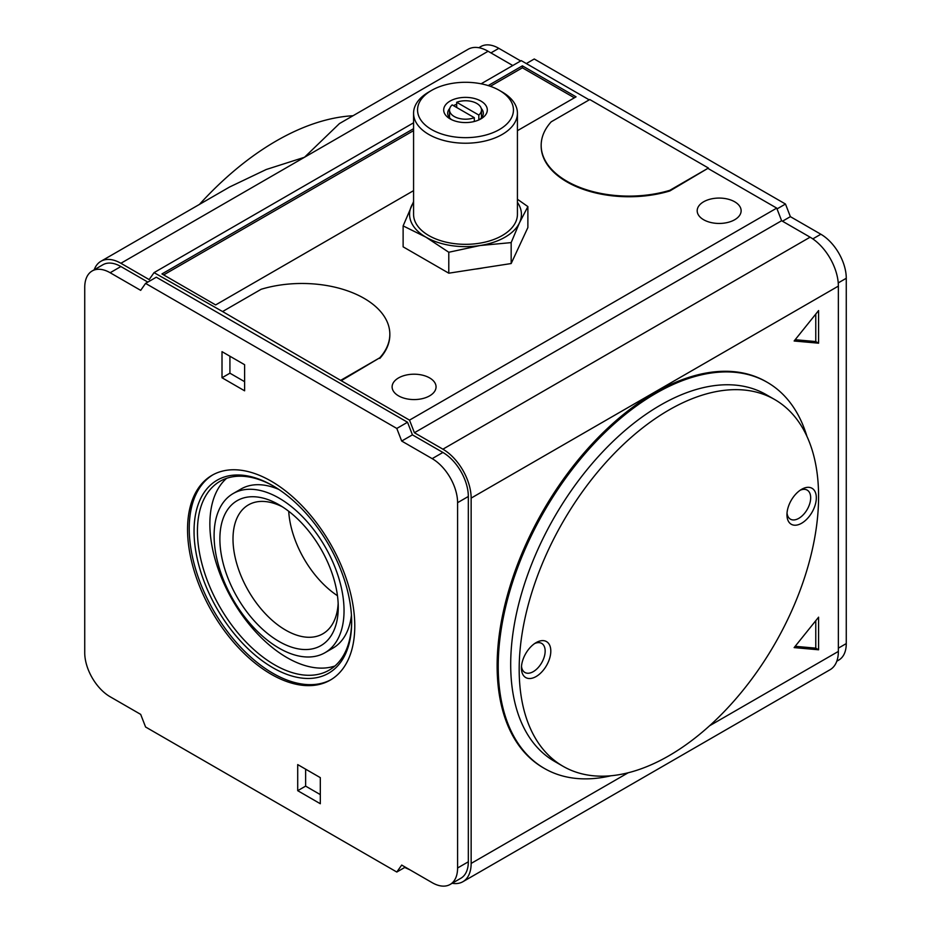 <?xml version="1.0" encoding="UTF-8"?>
<svg xmlns="http://www.w3.org/2000/svg" width="931" height="931" viewBox="0 0 931 931"><rect width="100%" height="100%" fill="white"/><g stroke="black" fill="none" stroke-linecap="round" stroke-linejoin="round"><path stroke-width="1.4" d="M413.573 201.62L403.123 225.896L403.123 246.831L448.789 273.19L511.166 263.543L527.877 227.536L527.877 206.589L517.427 199.257M474.31 117.667A15.978 9.229 180 0 1 457.936 118.097A15.978 9.229 180 0 1 449.522 109.974A15.978 9.229 180 0 1 452.175 104.889L474.31 117.667L474.31 121.496M456.69 102.282A15.978 9.229 180 0 1 476.8 103.446A15.978 9.229 180 0 1 481.478 109.974A15.978 9.229 180 0 1 478.825 115.06L456.69 102.282L456.69 107.496M478.825 115.06L478.825 119.936M199.455 204.401A263.648 152.219 -60 0 1 353.024 115.735M100.909 261.297L229.596 187.003L266.243 169.5L304.495 157.269L488.1 51.263A39.952 23.066 -120 0 0 468.118 49.285L339.443 123.579L304.495 157.269L120.89 263.275A39.952 23.066 -120 0 0 100.909 261.297A39.952 23.066 -120 0 0 94.206 269.781M517.427 202.364A55.93 32.294 180 0 1 519.521 222.707A55.93 32.294 180 0 1 479.977 245.54A55.93 32.294 180 0 1 425.956 237.184A55.93 32.294 180 0 1 411.479 205.995A55.93 32.294 180 0 1 413.573 202.364M517.427 113.233L517.427 214.351A51.927 29.978 180 0 1 465.5 244.329A51.927 29.978 180 0 1 413.573 214.351L413.573 113.233A51.927 29.978 180 0 1 428.784 92.029L431.6 90.4A47.935 27.674 180 0 1 499.4 90.4L502.216 92.029A51.927 29.978 180 0 1 517.427 113.233A51.927 29.978 180 0 1 465.5 143.223A51.927 29.978 180 0 1 413.573 113.233M403.123 225.896L425.956 237.184L448.789 252.254L479.977 245.54L511.166 242.607L519.521 222.707L527.877 206.589M502.216 92.029L499.4 90.4A47.935 27.674 180 0 1 499.4 129.549A47.935 27.674 180 0 1 431.6 129.549A47.935 27.674 180 0 1 431.6 90.4M480.92 101.072A21.809 12.592 180 0 1 480.92 118.877A21.809 12.592 180 0 1 450.08 118.877A21.809 12.592 180 0 1 450.08 101.072A21.809 12.592 180 0 1 480.92 101.072M481.257 108.438A17.817 10.288 180 0 1 483.317 113.233A17.817 10.288 180 0 1 479.36 119.692M451.64 119.692A17.817 10.288 180 0 1 447.683 113.233A17.817 10.288 180 0 1 449.743 108.438M453.478 105.645A17.817 10.288 180 0 1 456.69 104.295M448.789 252.254L448.789 273.19M511.166 242.607L511.166 263.543M800.148 490.253A16.781 9.682 -60 0 1 807.2 490.113A16.781 9.682 -60 0 1 809.772 503.555A16.781 9.682 -60 0 1 798.821 518.334A16.781 9.682 -60 0 1 790.431 519.172A16.781 9.682 -60 0 1 787.032 512.993M801.638 523.234A20.773 11.998 -60 0 1 786.951 514.75A20.773 11.998 -60 0 1 801.638 489.31A20.773 11.998 -60 0 1 816.324 497.794A20.773 11.998 -60 0 1 801.638 523.234M534.627 643.554A16.781 9.682 -60 0 1 541.679 643.402A16.781 9.682 -60 0 1 544.251 656.855A16.781 9.682 -60 0 1 533.288 671.635A16.781 9.682 -60 0 1 524.909 672.473A16.781 9.682 -60 0 1 521.5 666.282M536.116 676.534A20.773 11.998 -60 0 1 521.43 668.051A20.773 11.998 -60 0 1 536.116 642.611A20.773 11.998 -60 0 1 550.803 651.083A20.773 11.998 -60 0 1 536.116 676.534M610.98 775.767A222.905 128.699 -60 0 1 544.391 768.436L543.308 767.807A222.905 128.699 -60 0 1 543.297 510.421A222.905 128.699 -60 0 1 766.213 381.722L767.295 382.35A222.905 128.699 -60 0 1 806.933 436.348M544.391 768.436A222.905 128.699 -60 0 1 544.379 511.049A222.905 128.699 -60 0 1 767.295 382.35M563.022 766.271L554.55 761.383A211.721 122.24 -60 0 1 554.539 516.914A211.721 122.24 -60 0 1 766.26 394.674L774.743 399.562A211.721 122.24 -60 0 1 807.189 569.213A211.721 122.24 -60 0 1 668.877 755.786A211.721 122.24 -60 0 1 563.022 766.271A211.721 122.24 -60 0 1 563.022 521.802A211.721 122.24 -60 0 1 774.743 399.562M795.155 339.71L815.765 341.561L815.765 314.084M818.593 310.57L794.131 341.002L818.593 343.19L818.593 310.57M815.765 341.561L818.593 343.19M795.155 646.312L815.765 648.151L815.765 620.686M794.131 647.604L818.593 649.791L818.593 617.172L794.131 647.604M815.765 648.151L818.593 649.791M229.922 356.236L229.922 373.191L244.609 381.675M222.009 377.753L222.009 351.662L244.609 364.708L244.609 390.811L222.009 377.753L229.922 373.191M305.624 769.157L305.624 786.125L320.311 794.608M297.711 790.687L297.711 764.595L320.311 777.641L320.311 803.732L297.711 790.687L305.624 786.125M271.165 674.242A118.249 68.266 -120 0 0 330.284 680.107A118.249 68.266 -120 0 0 330.284 543.564A118.249 68.266 -120 0 0 212.035 475.299A118.249 68.266 -120 0 0 193.916 570.051A118.249 68.266 -120 0 0 271.165 674.242M212.896 474.822A118.249 68.266 -120 0 0 195.836 569.842A118.249 68.266 -120 0 0 272.853 673.264A118.249 68.266 -120 0 0 331.122 679.607M272.853 667.725A111.452 64.344 -120 0 0 351.662 622.222A111.452 64.344 -120 0 0 272.853 485.726A111.452 64.344 -120 0 0 194.044 531.217A111.452 64.344 -120 0 0 272.853 667.725M273.702 486.215A109.055 62.959 -120 0 0 220.019 481.304A109.055 62.959 -120 0 0 203.307 568.69A109.055 62.959 -120 0 0 274.552 664.792A109.055 62.959 -120 0 0 329.074 670.192A109.055 62.959 -120 0 0 351.662 621.233M226.594 478.325A109.055 62.959 -120 0 0 217.54 567.188A109.055 62.959 -120 0 0 286.981 657.612A109.055 62.959 -120 0 0 334.939 665.991M325.012 652.701A91.878 53.044 -120 0 0 325.012 546.613A91.878 53.044 -120 0 0 233.134 493.57A91.878 53.044 -120 0 0 219.041 567.188A91.878 53.044 -120 0 0 279.067 648.151A91.878 53.044 -120 0 0 325.012 652.701L332.914 648.139A91.878 53.044 -120 0 0 351.441 615.17M278.846 489.45A91.878 53.044 -120 0 0 241.036 488.996L233.134 493.57M279.067 641.482A83.709 48.331 -120 0 0 338.256 607.315A83.709 48.331 -120 0 0 279.067 504.788A83.709 48.331 -120 0 0 219.879 538.956A83.709 48.331 -120 0 0 279.067 641.482M282.454 506.848A74.422 42.966 -120 0 0 248.426 504.893A74.422 42.966 -120 0 0 237.009 564.523A74.422 42.966 -120 0 0 285.631 630.112A74.422 42.966 -120 0 0 322.848 633.802A74.422 42.966 -120 0 0 338.162 603.346M288.715 511.27A74.422 42.966 -120 0 0 337.464 595.712M574.369 97.813L522.384 67.8L490.346 86.304M413.573 130.631L163.647 274.913M413.573 128.676L161.959 273.935L215.631 304.926L413.573 190.646M517.427 130.677L576.056 96.836L522.384 65.845L488.181 85.594M522.384 65.845L522.384 67.8M734.699 201.794A21.972 12.685 180 0 1 741.134 210.767A21.972 12.685 180 0 1 719.163 223.452A21.972 12.685 180 0 1 697.191 210.767A21.972 12.685 180 0 1 710.749 199.036A21.972 12.685 180 0 1 734.699 201.794M429.622 377.916A21.972 12.685 180 0 1 436.057 386.889A21.972 12.685 180 0 1 414.086 399.574A21.972 12.685 180 0 1 392.114 386.889A21.972 12.685 180 0 1 405.683 375.17A21.972 12.685 180 0 1 429.622 377.916M708.421 168.034L589.788 99.536L551.21 121.81A87.886 50.74 0 0 0 541.167 145.364A87.886 50.74 0 0 0 669.843 190.308L708.421 168.034L669.843 190.96A87.886 50.74 180 0 1 541.167 146.016A87.886 50.74 180 0 1 541.167 145.69M669.843 190.308L669.843 190.96M341.212 380.046L379.79 357.772A87.886 50.74 0 0 0 389.833 334.217A87.886 50.74 0 0 0 261.157 289.273L222.579 311.548L341.212 380.698L379.79 357.772M222.579 311.548L154.046 272.632L413.573 122.799M389.833 334.543A87.886 50.74 180 0 1 389.833 334.869A87.886 50.74 180 0 1 379.79 358.423M401.692 441.05L396.804 428.446L145.573 283.396L140.686 290.356L110.149 272.736A35.948 20.761 -120 0 0 92.181 270.956A35.948 20.761 -120 0 0 84.733 287.411L84.733 652.724A35.948 20.761 -120 0 0 110.149 696.76L140.686 714.38L145.573 726.995L396.804 872.033L401.692 865.074L432.17 882.669A35.948 20.761 -120 0 0 450.15 884.45A35.948 20.761 -120 0 0 457.587 867.995L457.587 502.682A35.948 20.761 -120 0 0 432.17 458.646L401.692 441.05L412.433 434.858L442.9 452.454A35.948 20.761 -120 0 1 468.328 496.479L468.328 861.792A35.948 20.761 -120 0 1 460.88 878.247L450.15 884.45M589.218 99.861L521.255 60.631L481.106 83.802M452.175 883.275A39.952 23.066 -120 0 0 462.882 881.715A39.952 23.066 -120 0 0 471.144 863.421L471.144 498.108A39.952 23.066 -120 0 0 442.9 449.184L414.411 432.74L409.512 420.125L341.212 380.698M409.512 420.125L776.722 208.113L708.421 168.686M836.794 661.219L838.819 660.044A35.948 20.761 -120 0 0 846.267 643.589L846.267 278.276A35.948 20.761 -120 0 0 820.851 234.24L790.372 216.655L785.485 204.04L534.254 58.99L526.341 63.564M520.697 60.957L498.83 48.331A35.948 20.761 -120 0 0 480.85 46.55L478.825 47.725M396.804 872.033L405.276 867.145M110.149 272.736L120.89 266.534A35.948 20.761 -120 0 0 102.91 264.753L92.181 270.956M120.89 266.534L147.831 282.093M145.573 283.396L156.303 277.205L407.534 422.243L412.433 434.858M396.804 428.446L407.534 422.243M404.717 867.471L409.838 869.775M154.046 272.632L149.158 279.591L120.89 263.275M512.783 65.519L488.1 51.263M462.882 881.715L830.091 669.703A39.952 23.066 -120 0 0 838.365 651.421L838.365 286.108A39.952 23.066 -120 0 0 810.11 237.184L781.621 220.728L776.722 208.113M414.411 432.74L781.621 220.728M782.471 221.217L790.372 216.655M777.036 208.916L785.485 204.04M483.724 267.791A53.928 31.13 180 0 1 475.089 269.129M432.17 458.646L442.9 452.454M457.587 502.682L468.328 496.479M457.587 867.995L468.328 861.792M442.9 449.184L810.11 237.184M471.144 498.108L838.365 286.108M471.144 863.421L628.146 772.788M709.62 725.749L838.365 651.421M490.928 52.892L498.83 48.331M838.365 648.151L846.267 643.589M838.237 282.919L846.267 278.276M812.81 238.883L820.851 234.24M492.138 266.487L465.337 270.63M433.927 264.613L422.627 258.085M481.478 117.783L481.478 109.974M449.522 117.783L449.522 109.974M541.167 146.016L541.167 145.364M389.833 334.869L389.833 334.217"/></g></svg>
